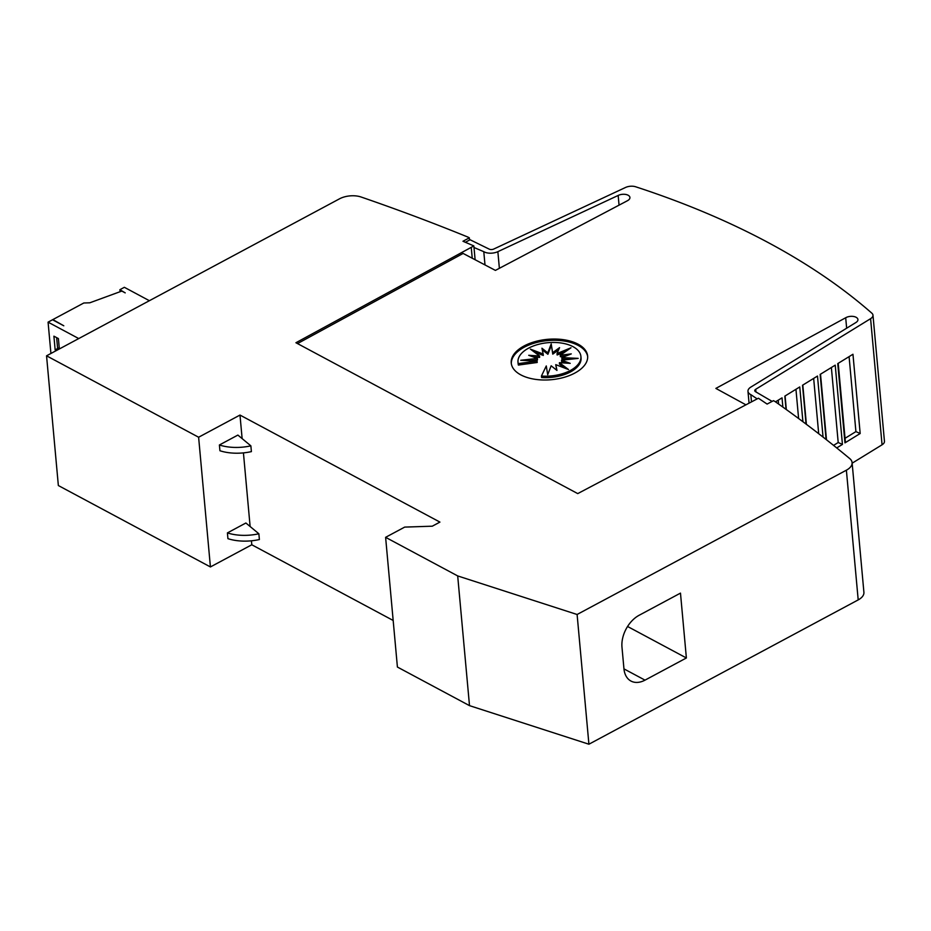 <?xml version="1.0" encoding="UTF-8"?>
<svg xmlns="http://www.w3.org/2000/svg" width="931" height="931" viewBox="0 0 931 931"><rect width="100%" height="100%" fill="white"/><g stroke="black" fill="none" stroke-linecap="round" stroke-linejoin="round"><path stroke-width="1.4" d="M465.36 242.281L470.074 239.756L489.066 249.054A3.41 1.804 -5.2 0 0 489.159 249.101A3.41 1.804 -5.2 0 0 493.756 249.043L625.516 187.48A8.519 4.504 174.8 0 1 635.675 186.782A852.4 450.488 174.8 0 1 767.935 242.432A852.4 450.488 174.8 0 1 871.893 313.235A8.519 4.504 174.8 0 1 872.975 315.167A8.519 4.504 174.8 0 1 870.59 318.681L755.716 389.286A3.41 1.804 -5.2 0 0 754.773 390.694A3.41 1.804 -5.2 0 0 755.623 391.753A3.41 1.804 -5.2 0 0 755.716 391.8L772.102 401.401M619.045 205.146L618.172 195.452L497.864 251.661A10.229 5.411 174.8 0 1 484.073 251.836A10.229 5.411 174.8 0 1 483.783 251.673L473.995 247.506M297.501 343.586L463.126 253.441L495.408 270.397L627.261 200.817A7.239 3.829 -5.2 0 0 629.926 197.477A7.239 3.829 -5.2 0 0 628.122 195.231A7.239 3.829 -5.2 0 0 618.172 195.452M846.651 328.201L845.697 317.75L715.869 388.413L745.94 404.834M751.492 401.913L750.828 394.628A10.229 5.411 174.8 0 1 750.526 394.476A10.229 5.411 174.8 0 1 747.977 391.311A10.229 5.411 174.8 0 1 750.84 387.098L855.729 322.626A7.239 3.829 -5.2 0 0 857.928 319.531A7.239 3.829 -5.2 0 0 856.124 317.296A7.239 3.829 -5.2 0 0 845.697 317.75M511.317 363.625A38.357 20.273 174.8 0 1 535.709 342.736A38.357 20.273 174.8 0 1 578.198 345.436A38.357 20.273 174.8 0 1 587.682 356.678M578.081 344.167A38.357 20.273 174.8 0 1 587.636 356.049A38.357 20.273 174.8 0 1 563.849 377.416A38.357 20.273 174.8 0 1 520.801 374.867A38.357 20.273 174.8 0 1 511.235 362.997A38.357 20.273 174.8 0 1 535.034 341.63A38.357 20.273 174.8 0 1 578.081 344.167M573.042 346.681A31.584 16.7 174.8 0 1 580.909 356.457A31.584 16.7 174.8 0 1 541.435 376.043L546.276 365.953L547.707 374.716L551.14 365.79L556.971 370.433L555.749 364.649L568.527 369.537L559.403 362.694L570.203 363.346L561.533 360.227L578.186 358.377L561.835 357.62L571.273 353.896L560.241 355.27L571.006 347.775L557.017 353.547L559.566 347.635L552.63 352.698L551.21 343.935L547.765 352.861L541.935 348.217L543.157 354.001L530.379 349.113L539.515 355.956L528.715 355.305L537.373 358.423L520.732 360.274L537.082 361.03L518.253 363.625A31.584 16.7 174.8 0 1 517.997 362.182A31.584 16.7 174.8 0 1 537.594 344.586A31.584 16.7 174.8 0 1 573.042 346.681M580.909 356.457L581.049 357.9A31.584 16.7 174.8 0 1 541.574 377.486L541.435 376.043M565.745 351.441L557.145 354.99L557.017 353.547M565.862 356.026L560.369 356.713L560.241 355.27M569.062 359.389L561.963 359.063L561.835 357.62M565.548 363.067L561.661 361.67L561.533 360.227M564.873 368.141L559.531 364.137L559.403 362.694M556.761 370.27L555.749 364.649M558.6 349.881L552.77 354.141L552.63 352.698M552.77 354.141L551.21 343.935M551.338 345.378L547.905 354.292L547.765 352.861M547.905 354.292L542.284 349.823M534.173 351.953L543.297 355.444L543.157 354.001M533.498 357.027L539.643 357.399L539.515 355.956M529.983 360.704L537.513 359.866L537.373 358.423M518.253 363.625L518.381 365.068L537.21 362.473L537.082 361.03M518.381 365.068A31.584 16.7 174.8 0 1 518.125 363.625L517.997 362.182M237.882 435.08L250.87 445.844A35.995 19.027 174.8 0 1 219.402 444.983L237.882 435.08M219.402 444.983L219.925 450.744A35.995 19.027 -5.2 0 0 251.393 451.616L250.87 445.844M245.889 523.001L258.865 533.766A35.995 19.027 174.8 0 1 227.408 532.904L245.889 523.001M227.408 532.904L227.932 538.665A35.995 19.027 -5.2 0 0 259.388 539.538L258.865 533.766M239.989 415.063L198.617 437.233L46.55 355.817L339.501 198.827A17.049 9.007 174.8 0 1 361.135 197.023A1960.511 1036.133 174.8 0 1 467.932 237.091L469.34 237.847L462.975 241.257L473.856 245.924L295.93 342.736L577.732 493.605L758.428 398.224L767.109 404.077L773.475 400.667L774.883 401.424A1960.511 1036.133 174.8 0 1 849.747 458.599A17.049 9.007 174.8 0 1 852.098 462.614A17.049 9.007 174.8 0 1 846.384 470.19L577.104 614.495L457.691 575.928L385.609 537.327L404.694 527.097L432.287 526.19L439.921 522.093L239.989 415.063L242.13 438.594M46.55 355.817L58.35 485.54L210.418 566.944L198.617 437.233M210.418 566.944L251.789 544.775L251.428 540.806M250.125 526.515L243.433 452.885M120.087 291.706L119.901 289.692L125.208 292.881L121.833 291.066L89.818 302.796L83.813 302.994L52.846 319.589L63.797 325.792L52.532 319.764L48.075 322.149L50.926 353.477M56.407 350.533L55.15 349.858L53.905 336.172L58.409 338.581L59.351 348.962M78.739 338.57L48.075 322.149M149.391 300.713L124.358 287.307L119.901 289.692M58.339 348.159L55.15 349.858M59.328 348.683L57.559 347.74L56.64 337.639M686.38 657.973L645.008 680.142A25.568 16.933 -61.8 0 1 630.974 681.061A25.568 16.933 -61.8 0 1 623.945 668.749L621.978 647.138A25.568 16.933 -61.8 0 1 639.108 615.286L680.48 593.117L686.38 657.973L627.564 626.482M757.171 398.899L750.828 394.628M786.043 409.349L784.833 396.129L799.752 386.947L802.918 421.72M806.06 424.059L802.522 385.248L817.488 376.054L823.051 437.07M826.076 439.444L820.153 374.413L835.223 365.15L842.439 444.424L836.736 447.927M844.964 442.865L837.749 363.602L852.959 354.257L860.174 433.52L844.964 442.865A2.56 1.35 -5.2 0 0 845.383 442.039L838.214 363.311M775.5 401.855L782.028 397.851L782.866 407.08M860.174 433.52L855.915 431.612L845.045 438.303M842.439 444.424L838.203 442.528L833.559 445.379M778.595 404.042L778.246 400.179M798.612 418.519L795.947 389.298M818.698 433.695L813.659 378.405M838.203 442.528L831.371 367.524M855.915 431.612L849.084 356.631M852.156 463.184L882.064 444.797A8.519 4.504 -5.2 0 0 884.45 441.282L872.975 315.167M484.993 264.928L483.783 251.673M385.609 537.327L397.409 667.05L469.503 705.64L588.916 744.218L858.196 599.901A17.049 9.007 -5.2 0 0 863.91 592.325L852.098 462.614M588.916 744.218L577.104 614.495M469.503 705.64L457.691 575.928M251.789 544.775L393.173 620.465M469.538 240.047L469.34 237.847M475.113 259.737L473.856 245.924M499.377 268.303L497.864 251.661M755.96 391.939L755.716 389.286M623.956 668.877L645.008 680.142M882.064 444.797L870.59 318.681M858.196 599.901L846.384 470.19M472.238 258.224L471.249 247.32M786.334 409.559L785.089 395.966M806.386 424.303L802.813 385.073M826.484 439.769L820.514 374.192M749.059 403.193L747.977 391.311"/></g></svg>
